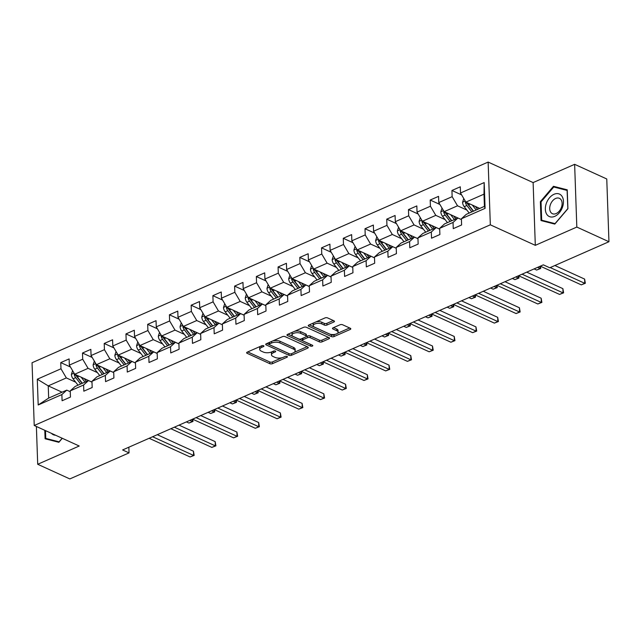 <?xml version="1.0" encoding="UTF-8"?>
<svg xmlns="http://www.w3.org/2000/svg" width="641" height="641" viewBox="0 0 641 641"><rect width="100%" height="100%" fill="white"/><g stroke="black" fill="none" stroke-linecap="round" stroke-linejoin="round"><path stroke-width="0.96" d="M263.603 345.731A1.306 0.585 178 0 0 261.768 345.747L247.242 352.141A1.859 0.833 178 0 0 246.641 352.782A1.859 0.833 178 0 0 247.13 353.319L269.837 363.679A1.859 0.833 178 0 0 272.465 363.655L286.992 357.261A1.306 0.585 178 0 0 287.416 356.813A1.306 0.585 178 0 0 287.072 356.436A1.306 0.585 178 0 0 285.229 356.452L283.346 357.277A5.953 2.66 178 0 1 274.941 357.366L273.042 356.5A5.953 2.66 178 0 1 271.472 354.785A5.953 2.66 178 0 1 273.387 352.734L275.261 351.909A1.306 0.585 178 0 0 275.686 351.46A1.306 0.585 178 0 0 275.342 351.084A1.306 0.585 178 0 0 273.499 351.1L271.616 351.933A5.953 2.66 178 0 1 263.203 352.013L261.312 351.148A5.953 2.66 178 0 1 259.733 349.433A5.953 2.66 178 0 1 261.648 347.382L263.531 346.557A1.306 0.585 178 0 0 263.948 346.108A1.306 0.585 178 0 0 263.603 345.731M333.865 321.998A1.859 0.833 178 0 0 334.466 321.357A1.859 0.833 178 0 0 333.969 320.82L327.599 317.912A1.859 0.833 178 0 0 324.971 317.936L308.842 325.035A1.859 0.833 178 0 0 308.241 325.676A1.859 0.833 178 0 0 308.73 326.213L331.437 336.573A1.859 0.833 178 0 0 334.065 336.549L350.202 329.45A1.859 0.833 178 0 0 350.803 328.809A1.859 0.833 178 0 0 350.306 328.272L342.615 324.763A1.859 0.833 178 0 0 339.986 324.787L333.08 327.823A1.859 0.833 178 0 0 332.479 328.464A1.859 0.833 178 0 0 332.975 329.001L336.789 330.74A4.976 2.219 178 0 1 338.111 332.182A4.976 2.219 178 0 1 334.979 334.362A4.976 2.219 178 0 1 329.474 333.961L314.523 327.142A4.976 2.219 178 0 1 313.209 325.708A4.976 2.219 178 0 1 316.334 323.521A4.976 2.219 178 0 1 321.838 323.921L324.33 325.059A1.859 0.833 178 0 0 326.958 325.035L333.865 321.998L333.825 320.748M535.307 245.335L576.82 227.066L608.95 241.729L606.763 178.975L574.632 164.32L533.12 182.581L488.138 162.069L490.325 224.815L535.307 245.335L533.12 182.581M36.385 426.473L37.707 464.276L79.22 446.016L34.237 425.496L490.325 224.815M37.707 464.276L69.837 478.931L129.041 452.883L128.841 447.21M608.95 241.729L549.746 267.778L543.32 264.845L122.615 449.95L129.041 452.883M285.077 336.621A1.859 0.833 178 0 0 282.449 336.653L266.311 343.752A1.859 0.833 178 0 0 265.711 344.393A1.859 0.833 178 0 0 266.207 344.93L288.915 355.282A1.859 0.833 178 0 0 291.543 355.258L307.68 348.159A1.859 0.833 178 0 0 308.273 347.518A1.859 0.833 178 0 0 307.784 346.981L285.077 336.621M287.577 334.394L303.714 327.295A1.859 0.833 178 0 1 306.342 327.271L329.049 337.631A1.859 0.833 178 0 1 329.538 338.168A1.859 0.833 178 0 1 328.937 338.801L322.038 341.845A1.859 0.833 178 0 1 319.402 341.869L310.196 337.671A1.859 0.833 178 0 0 307.568 337.695L302.985 339.706A1.859 0.833 178 0 0 302.392 340.347A1.859 0.833 178 0 0 302.881 340.884L312.471 345.259A1.306 0.585 178 0 1 312.816 345.635A1.306 0.585 178 0 1 311.999 346.204A1.306 0.585 178 0 1 310.556 346.1L287.472 335.572A1.859 0.833 178 0 1 286.976 335.035A1.859 0.833 178 0 1 287.577 334.394M488.138 162.069L32.05 362.742L34.237 425.496M461.632 194.904L451.929 190.481L452.145 196.675L438.773 202.556L438.556 196.362L430.199 200.04L430.415 206.234L417.043 212.115L416.826 205.929L408.469 209.607L408.686 215.793L395.305 221.682L395.088 215.488L386.731 219.166L386.948 225.36L373.575 231.241L373.358 225.055L365.001 228.733L365.218 234.918L351.845 240.808L351.629 234.614L343.272 238.292L343.488 244.485L330.115 250.367L329.899 244.173L321.542 247.851L321.758 254.044L308.385 259.925L308.169 253.74L299.804 257.418L300.02 263.603L286.647 269.492L286.431 263.299L278.074 266.976L278.29 273.17L264.917 279.051L264.701 272.858L256.344 276.535L256.56 282.729L243.187 288.61L242.971 282.425L234.614 286.102L234.83 292.288L221.457 298.177L221.241 291.984L212.884 295.661L213.092 301.855L199.72 307.736L199.503 301.55L191.146 305.228L191.363 311.414L177.99 317.295L177.773 311.109L169.416 314.787L169.633 320.973L156.26 326.862L156.043 320.668L147.686 324.346L147.903 330.54L134.53 336.421L134.314 330.235L125.956 333.913L126.173 340.099L112.8 345.988L112.584 339.794L104.219 343.472L104.435 349.666L91.062 355.547L90.846 349.353L82.489 353.031L82.705 359.224L69.332 365.106L69.116 358.92L60.759 362.598L60.975 368.783L37.29 379.208L38.196 404.984L48.668 398.093L66.776 390.129L70.262 391.715M451.929 190.481L460.286 186.803L460.502 192.997L484.187 182.573L485.085 208.357L461.4 218.773L461.616 224.967L453.259 228.645L453.043 222.451L439.67 228.332L439.886 234.526L431.529 238.204L431.313 232.01L417.94 237.899L418.156 244.085L409.799 247.763L409.583 241.577L396.21 247.458L396.426 253.652L388.069 257.329L387.853 251.136L374.48 257.017L374.697 263.211L366.332 266.888L366.115 260.695L352.742 266.584L352.959 272.77L344.602 276.447L344.385 270.262L331.012 276.143L331.229 282.336L322.872 286.014L322.655 279.821L309.283 285.71L309.499 291.895L301.142 295.573L300.925 289.387L287.553 295.269L287.769 301.462L279.404 305.14L279.196 298.946L265.815 304.828L266.031 311.021L257.674 314.699L257.458 308.505L244.085 314.394L244.301 320.58L235.944 324.258L235.728 318.072L222.355 323.953L222.571 330.147L214.214 333.825L213.998 327.631L200.625 333.512L200.841 339.706L192.484 343.384L192.268 337.19L178.895 343.079L179.111 349.265L170.746 352.943L170.53 346.757L157.157 352.638L157.374 358.832L149.016 362.51L148.8 356.316L135.427 362.205L135.644 368.391L127.287 372.068L127.07 365.883L113.697 371.764L113.914 377.958L105.557 381.635L105.34 375.442L91.967 381.323L92.184 387.517L83.819 391.194L83.61 385.001L70.23 390.89L70.446 397.075L62.089 400.753L61.873 394.568L38.196 404.984M439.67 228.332L444.574 223.893L457.946 218.012L461.432 219.599L444.149 211.682L457.522 205.801L466.864 210.064M457.522 205.801L452.145 196.675M444.149 211.682L438.773 202.556M453.043 222.451L457.946 218.012M439.702 229.133L422.419 221.249L435.792 215.36L445.134 219.623M439.702 229.166L436.217 227.571L422.844 233.46L417.94 237.899M435.792 215.36L430.415 206.234M422.419 221.249L417.043 212.115M431.313 232.01L436.217 227.571M417.964 238.692L400.689 230.808L414.062 224.927L423.405 229.19M417.972 238.724L414.487 237.138L401.114 243.019L396.21 247.458M414.062 224.927L408.686 215.793M400.689 230.808L395.305 221.682M409.583 241.577L414.487 237.138M374.48 257.017L379.384 252.578L392.757 246.697L396.234 248.283L378.951 240.367L392.324 234.486L401.667 238.748M392.324 234.486L386.948 225.36M378.951 240.367L373.575 231.241M387.853 251.136L392.757 246.697M374.504 257.818L357.221 249.934L370.594 244.045L379.937 248.307M374.504 257.85L371.019 256.256L357.646 262.145L352.742 266.584M370.594 244.045L365.218 234.918M357.221 249.934L351.845 240.808M366.115 260.695L371.019 256.256M352.774 267.377L335.491 259.493L348.864 253.612L358.207 257.874M352.774 267.409L349.289 265.823L335.916 271.704L331.012 276.143M348.864 253.612L343.488 244.485M335.491 259.493L330.115 250.367M344.385 270.262L349.289 265.823M331.044 276.944L313.761 269.06L327.134 263.171L336.477 267.433M331.044 276.976L327.559 275.382L314.186 281.271L309.283 285.71M327.134 263.171L321.758 254.044M313.761 269.06L308.385 259.925M322.655 279.821L327.559 275.382M309.307 286.503L292.024 278.619L305.404 272.737L314.747 276.992M309.315 286.535L305.829 284.949L292.456 290.83L287.553 295.269M305.404 272.737L300.02 263.603M292.024 278.619L286.647 269.492M300.925 289.387L305.829 284.949M287.577 296.062L270.294 288.178L283.667 282.296L293.009 286.559M287.577 296.094L284.099 294.507L270.718 300.389L265.815 304.828M283.667 282.296L278.29 273.17M270.294 288.178L264.917 279.051M279.196 298.946L284.099 294.507M265.847 305.629L248.564 297.745L261.937 291.855L271.279 296.118M265.847 305.661L262.361 304.066L248.988 309.956L244.085 314.394M261.937 291.855L256.56 282.729M248.564 297.745L243.187 288.61M257.458 308.505L262.361 304.066M244.117 315.188L226.834 307.303L240.207 301.422L249.549 305.685M244.117 315.22L240.631 313.633L227.259 319.514L222.355 323.953M240.207 301.422L234.83 292.288M226.834 307.303L221.457 298.177M235.728 318.072L240.631 313.633M222.379 324.747L205.104 316.862L218.477 310.981L227.819 315.244M222.387 324.779L218.901 323.192L205.529 329.073L200.625 333.512M218.477 310.981L213.092 301.855M205.104 316.862L199.72 307.736M213.998 327.631L218.901 323.192M200.649 334.314L183.366 326.429L196.739 320.54L206.082 324.803M200.649 334.346L197.172 332.751L183.799 338.64L178.895 343.079M196.739 320.54L191.363 311.414M183.366 326.429L177.99 317.295M192.268 337.19L197.172 332.751M178.919 343.872L161.636 335.988L175.009 330.107L184.352 334.37M178.919 343.905L175.434 342.318L162.061 348.199L157.157 352.638M175.009 330.107L169.633 320.973M161.636 335.988L156.26 326.862M170.53 346.757L175.434 342.318M157.189 353.431L139.906 345.555L153.279 339.666L162.622 343.929M157.189 353.471L153.704 351.877L140.331 357.766L135.427 362.205M153.279 339.666L147.903 330.54M139.906 345.555L134.53 336.421M148.8 356.316L153.704 351.877M135.459 362.998L118.176 355.114L131.549 349.233L140.892 353.487M135.459 363.03L131.974 361.444L118.601 367.325L113.697 371.764M131.549 349.233L126.173 340.099M118.176 355.114L112.8 345.988M127.07 365.883L131.974 361.444M113.721 372.557L96.438 364.673L109.819 358.792L119.162 363.054M113.729 372.589L110.244 371.003L96.871 376.884L91.967 381.323M109.819 358.792L104.435 349.666M96.438 364.673L91.062 355.547M105.34 375.442L110.244 371.003M91.992 382.124L74.709 374.24L88.081 368.351L97.424 372.613M91.992 382.156L88.514 380.562L75.133 386.451L70.23 390.89M88.081 368.351L82.705 359.224M74.709 374.24L69.332 365.106M83.61 385.001L88.514 380.562M62.081 392.196L48.243 385.882L66.352 377.918L75.694 382.18M66.352 377.918L60.975 368.783M48.668 398.093L48.243 385.882L37.29 379.208M61.873 394.568L66.776 390.129M576.82 227.066L574.632 164.32M461.4 218.773L466.303 214.334L484.42 206.37L483.987 194.159L465.879 202.123L479.716 208.437M485.085 208.357L484.42 206.37M483.987 194.159L484.187 182.573M465.879 202.123L460.502 192.997M70.462 367.021L60.759 362.598M92.192 357.462L82.489 353.031M113.922 347.895L104.219 343.472M135.652 338.336L125.956 333.913M157.39 328.777L147.686 324.346M179.119 319.21L169.416 314.787M200.849 309.651L191.146 305.228M222.579 300.084L212.884 295.661M244.317 290.525L234.614 286.102M266.047 280.966L256.344 276.535M287.777 271.399L278.074 266.976M309.507 261.84L299.804 257.418M331.237 252.282L321.542 247.851M352.975 242.715L343.272 238.292M374.705 233.156L365.001 228.733M396.434 223.597L386.731 219.166M418.164 214.03L408.469 209.607M439.902 204.471L430.199 200.04M44.798 430.311L45.094 438.765L58.868 442.298L62.289 438.292M567.245 189.832L553.471 186.299L540.363 201.659L541.02 220.56L554.794 224.094L567.91 208.726L567.245 189.832M541.052 201.971L540.363 201.659M556.644 187.749L553.471 186.299M260.542 346.284A5.953 2.66 178 0 0 259.677 347.734L259.733 349.433M272.281 351.637A5.953 2.66 178 0 0 271.407 353.087L271.472 354.785M247.73 351.925L269.781 361.981A1.859 0.833 178 0 0 272.409 361.957L281.992 357.742M294.307 352.318L307.119 346.685M266.808 343.536L288.851 353.592A1.859 0.833 178 0 0 289.251 353.72M269.581 343.897A1.306 0.585 178 0 0 269.164 344.345A1.306 0.585 178 0 0 269.508 344.722L289.444 353.808A1.306 0.585 178 0 0 291.278 353.792L293.266 352.919A5.953 2.66 178 0 0 295.18 350.867A5.953 2.66 178 0 0 293.602 349.153L279.981 342.935A5.953 2.66 178 0 0 271.568 343.023L269.581 343.897L269.532 342.334M269.14 342.51A1.306 0.585 178 0 0 269.108 342.647L269.164 344.345M295.18 350.867L295.116 349.177A5.953 2.66 178 0 0 293.546 347.454L293.602 349.153M272.866 340.868A5.953 2.66 178 0 1 279.917 341.244L293.546 347.454M328.384 337.326L321.974 340.147L322.038 341.845M306.302 336.525L307.512 335.996A1.859 0.833 178 0 1 310.14 335.972L319.346 340.171A1.859 0.833 178 0 0 321.974 340.147M302.424 338.376A1.859 0.833 178 0 0 302.328 338.656L302.392 340.347M288.073 334.177L310.492 344.409A1.306 0.585 178 0 0 310.837 344.513M300.645 333.312A4.976 2.219 178 0 0 295.132 332.903A4.976 2.219 178 0 0 292.008 335.091A4.976 2.219 178 0 0 293.33 336.525L298.594 338.929A1.859 0.833 178 0 0 301.222 338.905L305.805 336.886A1.859 0.833 178 0 0 306.398 336.245A1.859 0.833 178 0 0 305.909 335.708L300.645 333.312L300.581 331.613A4.976 2.219 178 0 0 294.491 331.349M292.793 332.102A4.976 2.219 178 0 0 291.951 333.392L292.008 335.091M306.398 336.245L306.342 334.554A1.859 0.833 178 0 0 305.845 334.017L305.909 335.708M300.581 331.613L305.845 334.017M316.005 321.886A4.976 2.219 178 0 1 321.782 322.231L324.274 323.368A1.859 0.833 178 0 0 326.902 323.336L333.312 320.516M313.81 322.856A4.976 2.219 178 0 0 313.145 324.009L313.209 325.708M338.111 332.182L338.047 330.484A4.976 2.219 178 0 0 336.733 329.049L336.789 330.74M333.576 327.607L336.733 329.049M309.331 324.819L331.381 334.874A1.859 0.833 178 0 0 334.009 334.85L335.251 334.306M337.446 333.336L349.649 327.968M72.593 370.642L71.391 374.416A5.024 2.997 66.3 0 0 73.058 378.791L78.034 385.177M81.151 377.172L84.997 382.108M84.195 378.567L86.279 381.243A12.043 7.179 66.3 0 0 86.463 381.467M82.144 383.366A12.043 7.179 -113.7 0 1 81.96 383.142L76.551 376.203A2.556 1.53 -113.7 0 1 76.087 375.442L74.236 374.592A5.024 2.997 66.3 0 0 75.702 377.621L80.678 384.007M82.352 383.278L77.377 376.892A5.024 2.997 -113.7 0 1 76.263 374.945M74.364 373.647L74.236 374.592M186.387 421.89L188.927 423.052L192.412 421.522L189.872 420.36M192.789 419.238L192.989 421.466L188.927 423.052M192.989 421.466L192.412 421.522L192.332 419.278M152.622 436.745L193.598 455.439L190.113 456.969L149.145 438.284M157.285 434.702L193.446 451.2L193.598 455.439L194.175 455.39L190.113 456.969M193.446 451.2L194.175 455.39M48.42 439.622L45.759 438.404L45.487 430.624M62.169 438.236L59.1 441.833L45.759 438.404M51.48 433.356A12.323 8.221 -65.5 0 0 55.607 435.239M554.008 194.287A12.323 8.221 -65.5 0 0 545.339 209.295A12.323 8.221 -65.5 0 0 554.777 216.338A12.323 8.221 -65.5 0 0 563.447 201.33A12.323 8.221 -65.5 0 0 554.008 194.287M555.651 198.462A8.437 5.633 -65.5 0 0 549.946 206.21A8.437 5.633 -65.5 0 0 552.406 213.685A8.437 5.633 -65.5 0 0 556.172 213.549A8.437 5.633 -65.5 0 0 561.877 205.801A8.437 5.633 -65.5 0 0 559.417 198.325A8.437 5.633 -65.5 0 0 555.651 198.462M567.734 208.734L555.026 223.621L541.685 220.2L541.044 201.891L553.752 187.004L567.093 190.425L567.854 208.79M544.345 221.409L541.685 220.2M94.323 361.075L93.121 364.849A5.024 2.997 66.3 0 0 94.788 369.224L99.764 375.61M102.881 367.614L106.726 372.549M105.925 369L108.017 371.676A12.043 7.179 66.3 0 0 108.193 371.9M103.874 373.807A12.043 7.179 -113.7 0 1 103.698 373.575L98.281 366.636A2.556 1.53 -113.7 0 1 97.817 365.875L95.974 365.033A5.024 2.997 66.3 0 0 97.432 368.062L102.408 374.448M104.082 373.711L99.107 367.325A5.024 2.997 -113.7 0 1 97.993 365.386M96.094 364.088L95.974 365.033M208.125 412.331L210.657 413.493L214.142 411.955L211.602 410.801M214.519 409.679L214.727 411.907L210.657 413.493M214.727 411.907L214.142 411.955L214.062 409.719M116.053 351.516L114.851 355.29A5.024 2.997 66.3 0 0 116.518 359.665L121.494 366.051M124.61 358.055L128.456 362.99M127.663 359.441L129.746 362.117A12.043 7.179 66.3 0 0 129.923 362.341M125.604 364.24A12.043 7.179 -113.7 0 1 125.428 364.016L120.019 357.077A2.556 1.53 -113.7 0 1 119.555 356.316L117.704 355.475A5.024 2.997 66.3 0 0 119.162 358.503L124.138 364.889M125.812 364.152L120.837 357.766A5.024 2.997 -113.7 0 1 119.723 355.819M117.832 354.529L117.704 355.475M229.855 402.772L232.395 403.926L235.872 402.396L233.332 401.234M236.257 400.12L236.457 402.348L232.395 403.926M236.457 402.348L235.872 402.396L235.8 400.152M174.36 427.186L215.328 445.88L211.842 447.41L170.875 428.717M179.015 425.135L215.176 441.633L215.328 445.88L215.913 445.824L211.842 447.41M215.176 441.633L215.913 445.824M196.09 417.628L237.058 436.313L233.58 437.851L192.604 419.158M200.745 415.576L236.914 432.074L237.058 436.313L237.643 436.265L233.58 437.851M236.914 432.074L237.643 436.265M137.783 341.949L136.581 345.731A5.024 2.997 66.3 0 0 138.248 350.106L143.223 356.492M146.348 348.488L150.194 353.423M149.393 349.882L151.476 352.558A12.043 7.179 66.3 0 0 151.653 352.782M147.334 354.681A12.043 7.179 -113.7 0 1 147.158 354.457L141.749 347.51A2.556 1.53 -113.7 0 1 141.284 346.749L139.434 345.908A5.024 2.997 66.3 0 0 140.9 348.936L145.876 355.322M147.542 354.585L142.566 348.199A5.024 2.997 -113.7 0 1 141.461 346.26M139.562 344.962L139.434 345.908M251.584 393.205L254.124 394.367L257.61 392.837L255.07 391.675M257.986 390.553L258.187 392.781L254.124 394.367M258.187 392.781L257.61 392.837L257.53 390.593M159.521 332.391L158.319 336.164A5.024 2.997 66.3 0 0 159.978 340.539L164.961 346.925M168.078 338.929L171.924 343.864M171.123 340.315L173.206 342.991A12.043 7.179 66.3 0 0 173.391 343.215M169.072 345.122A12.043 7.179 -113.7 0 1 168.887 344.89L163.479 337.951A2.556 1.53 -113.7 0 1 163.014 337.19L161.163 336.349A5.024 2.997 66.3 0 0 162.63 339.377L167.605 345.763M169.28 345.026L164.296 338.64A5.024 2.997 -113.7 0 1 163.191 336.701M161.292 335.403L161.163 336.349M273.314 383.647L275.854 384.8L279.34 383.27L276.8 382.116M279.716 380.994L279.917 383.222L275.854 384.8M279.917 383.222L279.34 383.27L279.26 381.026M181.251 322.832L180.049 326.606A5.024 2.997 66.3 0 0 181.715 330.98L186.691 337.366M189.808 329.362L193.654 334.298M192.853 330.756L194.936 333.432A12.043 7.179 66.3 0 0 195.12 333.657M190.802 335.555A12.043 7.179 -113.7 0 1 190.625 335.331L185.209 328.392A2.556 1.53 -113.7 0 1 184.744 327.631L182.893 326.782A5.024 2.997 66.3 0 0 184.36 329.819L189.335 336.205M191.01 335.467L186.034 329.081A5.024 2.997 -113.7 0 1 184.92 327.134M183.022 325.844L182.893 326.782M295.044 374.088L297.584 375.241L301.07 373.711L298.53 372.549M301.446 371.435L301.655 373.663L297.584 375.241M301.655 373.663L301.07 373.711L300.99 371.468M217.82 408.061L258.788 426.754L255.31 428.284L214.334 409.599M222.475 406.017L258.644 422.515L258.788 426.754L259.373 426.706L255.31 428.284M258.644 422.515L259.373 426.706M239.55 398.502L280.526 417.195L277.04 418.725L236.072 400.032M244.205 396.45L280.373 412.948L280.526 417.195L281.103 417.139L277.04 418.725M280.373 412.948L281.103 417.139M261.288 388.943L302.256 407.628L298.77 409.158L257.802 390.473M265.943 386.892L302.103 403.389L302.256 407.628L302.832 407.58L298.77 409.158M302.103 403.389L302.832 407.58M202.981 313.265L201.779 317.047A5.024 2.997 66.3 0 0 203.445 321.421L208.421 327.807M211.538 319.803L215.384 324.739M214.583 321.197L216.674 323.865A12.043 7.179 66.3 0 0 216.85 324.098M212.532 325.997A12.043 7.179 -113.7 0 1 212.355 325.772L206.947 318.825A2.556 1.53 -113.7 0 1 206.482 318.064L204.631 317.223A5.024 2.997 66.3 0 0 206.09 320.252L211.065 326.638M212.74 325.9L207.764 319.514A5.024 2.997 -113.7 0 1 206.65 317.575M204.751 316.277L204.631 317.223M316.782 364.521L319.322 365.682L322.8 364.144L320.26 362.99M323.184 361.869L323.385 364.096L319.322 365.682M323.385 364.096L322.8 364.144L322.719 361.909M283.018 379.376L323.985 398.069L320.5 399.599L279.532 380.906M287.673 377.333L323.841 393.83L323.985 398.069L324.57 398.021L320.5 399.599M323.841 393.83L324.57 398.021M224.711 303.706L223.509 307.48A5.024 2.997 66.3 0 0 225.175 311.855L230.151 318.24M233.276 310.244L237.122 315.18M236.321 311.63L238.404 314.306A12.043 7.179 66.3 0 0 238.58 314.531M234.261 316.43A12.043 7.179 -113.7 0 1 234.085 316.205L228.677 309.266A2.556 1.53 -113.7 0 1 228.212 308.505L226.361 307.664A5.024 2.997 66.3 0 0 227.819 310.693L232.803 317.079M234.47 316.342L229.494 309.956A5.024 2.997 -113.7 0 1 228.388 308.009M226.489 306.719L226.361 307.664M338.512 354.962L341.052 356.116L344.529 354.585L341.998 353.431M344.914 352.31L345.114 354.537L341.052 356.116M345.114 354.537L344.529 354.585L344.457 352.342M304.747 369.817L345.715 388.502L342.238 390.04L301.262 371.347M309.403 367.766L345.571 384.263L345.715 388.502L346.3 388.454L342.238 390.04M345.571 384.263L346.3 388.454M246.44 294.147L245.247 297.921A5.024 2.997 66.3 0 0 246.905 302.296L251.881 308.682M255.006 300.677L258.852 305.613M258.051 302.071L260.134 304.747A12.043 7.179 66.3 0 0 260.31 304.972M255.999 306.871A12.043 7.179 -113.7 0 1 255.815 306.646L250.407 299.708A2.556 1.53 -113.7 0 1 249.942 298.946L248.091 298.097A5.024 2.997 66.3 0 0 249.557 301.126L254.533 307.512M256.2 306.783L251.224 300.397A5.024 2.997 -113.7 0 1 250.118 298.45M248.219 297.152L248.091 298.097M360.242 345.395L362.782 346.557L366.267 345.026L363.727 343.864M366.644 342.743L366.844 344.97L362.782 346.557M366.844 344.97L366.267 345.026L366.187 342.783M326.477 360.25L367.453 378.943L363.968 380.474L323 361.788M331.133 358.207L367.301 374.705L367.453 378.943L368.03 378.895L363.968 380.474M367.301 374.705L368.03 378.895M268.178 284.58L266.976 288.354A5.024 2.997 66.3 0 0 268.643 292.729L273.619 299.115M276.736 291.118L280.582 296.054M279.78 292.504L281.864 295.18A12.043 7.179 66.3 0 0 282.048 295.413M277.729 297.312A12.043 7.179 -113.7 0 1 277.545 297.087L272.137 290.141A2.556 1.53 -113.7 0 1 271.672 289.379L269.821 288.538A5.024 2.997 66.3 0 0 271.287 291.567L276.263 297.953M277.938 297.216L272.962 290.83A5.024 2.997 -113.7 0 1 271.848 288.891M269.949 287.593L269.821 288.538M381.972 335.836L384.512 336.998L387.997 335.459L385.457 334.306M388.374 333.184L388.574 335.411L384.512 336.998M388.574 335.411L387.997 335.459L387.917 333.224M348.207 350.691L389.183 369.384L385.698 370.915L344.73 352.221M352.87 348.64L389.031 365.146L389.183 369.384L389.76 369.328L385.698 370.915M389.031 365.146L389.76 369.328M289.908 275.021L288.706 278.795A5.024 2.997 66.3 0 0 290.373 283.17L295.349 289.556M298.466 281.559L302.312 286.495M301.51 282.945L303.602 285.622A12.043 7.179 66.3 0 0 303.778 285.846M299.459 287.745A12.043 7.179 -113.7 0 1 299.283 287.521L293.866 280.582A2.556 1.53 -113.7 0 1 293.402 279.821L291.559 278.979A5.024 2.997 66.3 0 0 293.017 282.008L297.993 288.394M299.668 287.657L294.692 281.271A5.024 2.997 -113.7 0 1 293.578 279.324M291.679 278.034L291.559 278.979M403.71 326.277L406.242 327.431L409.727 325.9L407.187 324.739M410.112 323.625L410.312 325.852L406.242 327.431M410.312 325.852L409.727 325.9L409.647 323.657M369.945 341.132L410.913 359.817L407.428 361.356L366.46 342.663M374.6 339.081L410.761 355.579L410.913 359.817L411.498 359.769L407.428 361.356M410.761 355.579L411.498 359.769M311.638 265.454L310.436 269.236A5.024 2.997 66.3 0 0 312.103 273.611L317.079 279.997M320.196 271.992L324.042 276.928M323.248 273.387L325.332 276.063A12.043 7.179 66.3 0 0 325.508 276.287M321.189 278.186A12.043 7.179 -113.7 0 1 321.013 277.962L315.604 271.015A2.556 1.53 -113.7 0 1 315.14 270.254L313.289 269.412A5.024 2.997 66.3 0 0 314.747 272.441L319.723 278.827M321.397 278.098L316.422 271.712A5.024 2.997 -113.7 0 1 315.308 269.765M313.417 268.467L313.289 269.412M425.44 316.71L427.98 317.872L431.457 316.342L428.917 315.18M431.842 314.058L432.042 316.285L427.98 317.872M432.042 316.285L431.457 316.342L431.385 314.098M391.675 331.565L432.643 350.258L429.166 351.789L388.19 333.104M396.33 329.522L432.499 346.02L432.643 350.258L433.228 350.21L429.166 351.789M432.499 346.02L433.228 350.21M333.368 255.895L332.166 259.669A5.024 2.997 66.3 0 0 333.833 264.044L338.809 270.43M341.933 262.433L345.779 267.369M344.978 263.82L347.061 266.496A12.043 7.179 66.3 0 0 347.238 266.72M342.919 268.627A12.043 7.179 -113.7 0 1 342.743 268.395L337.334 261.456A2.556 1.53 -113.7 0 1 336.87 260.695L335.019 259.853A5.024 2.997 66.3 0 0 336.485 262.882L341.461 269.268M343.127 268.531L338.152 262.145A5.024 2.997 -113.7 0 1 337.046 260.206M335.147 258.908L335.019 259.853M447.17 307.151L449.71 308.305L453.195 306.775L450.655 305.621M453.572 304.499L453.772 306.727L449.71 308.305M453.772 306.727L453.195 306.775L453.115 304.539M413.405 322.006L454.373 340.7L450.895 342.23L409.92 323.537M418.06 319.955L454.229 336.453L454.373 340.7L454.958 340.643L450.895 342.23M454.229 336.453L454.958 340.643M355.106 246.336L353.904 250.11A5.024 2.997 66.3 0 0 355.563 254.485L360.546 260.871M363.663 252.875L367.509 257.802M366.708 254.261L368.791 256.937A12.043 7.179 66.3 0 0 368.976 257.161M364.657 259.06A12.043 7.179 -113.7 0 1 364.473 258.836L359.064 251.897A2.556 1.53 -113.7 0 1 358.599 251.136L356.749 250.286A5.024 2.997 66.3 0 0 358.215 253.323L363.191 259.709M364.865 258.972L359.881 252.586A5.024 2.997 -113.7 0 1 358.776 250.639M356.877 249.349L356.749 250.286M468.9 297.592L471.439 298.746L474.925 297.216L472.385 296.054M475.302 294.94L475.502 297.168L471.439 298.746M475.502 297.168L474.925 297.216L474.845 294.972M435.135 312.447L476.111 331.133L472.625 332.663L431.657 313.978M439.79 310.396L475.959 326.894L476.111 331.133L476.688 331.085L472.625 332.663M475.959 326.894L476.688 331.085M376.836 236.769L375.634 240.551A5.024 2.997 66.3 0 0 377.301 244.926L382.276 251.312M385.393 243.308L389.239 248.243M388.438 244.702L390.529 247.378A12.043 7.179 66.3 0 0 390.706 247.602M386.387 249.501A12.043 7.179 -113.7 0 1 386.211 249.277L380.794 242.33A2.556 1.53 -113.7 0 1 380.329 241.569L378.486 240.728A5.024 2.997 66.3 0 0 379.945 243.756L384.921 250.142M386.595 249.405L381.619 243.019A5.024 2.997 -113.7 0 1 380.506 241.08M378.607 239.782L378.486 240.728M490.629 288.025L493.169 289.187L496.655 287.649L494.115 286.495M497.031 285.373L497.24 287.601L493.169 289.187M497.24 287.601L496.655 287.649L496.575 285.413M456.873 302.881L497.841 321.574L494.355 323.104L453.387 304.419M461.528 300.837L497.688 317.335L497.841 321.574L498.418 321.526L494.355 323.104M497.688 317.335L498.418 321.526M398.566 227.21L397.364 230.984A5.024 2.997 66.3 0 0 399.031 235.359L404.006 241.745M407.123 233.749L410.969 238.684M410.168 235.135L412.259 237.811A12.043 7.179 66.3 0 0 412.435 238.035M408.117 239.934A12.043 7.179 -113.7 0 1 407.94 239.71L402.532 232.771A2.556 1.53 -113.7 0 1 402.067 232.01L400.216 231.169A5.024 2.997 66.3 0 0 401.675 234.197L406.65 240.583M408.325 239.846L403.349 233.46A5.024 2.997 -113.7 0 1 402.236 231.521M400.337 230.223L400.216 231.169M512.367 278.466L514.907 279.62L518.385 278.09L515.845 276.936M518.769 275.814L518.97 278.042L514.907 279.62M518.97 278.042L518.385 278.09L518.305 275.846M478.603 293.322L519.571 312.007L516.085 313.545L475.117 294.852M483.258 291.27L519.426 307.768L519.571 312.007L520.155 311.959L516.085 313.545M519.426 307.768L520.155 311.959M420.296 217.652L419.094 221.425A5.024 2.997 66.3 0 0 420.76 225.8L425.736 232.186M428.861 224.182L432.707 229.117M431.906 225.576L433.989 228.252A12.043 7.179 66.3 0 0 434.165 228.476M429.847 230.375A12.043 7.179 -113.7 0 1 429.67 230.151L424.262 223.212A2.556 1.53 -113.7 0 1 423.797 222.451L421.946 221.602A5.024 2.997 66.3 0 0 423.405 224.63L428.388 231.016M430.055 230.287L425.079 223.901A5.024 2.997 -113.7 0 1 423.973 221.954M422.074 220.664L421.946 221.602M534.097 268.9L536.637 270.061L540.115 268.531L537.583 267.369M540.499 266.255L540.7 268.475L536.637 270.061M540.7 268.475L540.115 268.531L540.043 266.287M500.333 283.763L541.3 302.448L537.823 303.978L496.847 285.293M504.988 281.711L541.156 298.209L541.3 302.448L541.885 302.4L537.823 303.978M541.156 298.209L541.885 302.4M442.026 208.085L440.832 211.867A5.024 2.997 66.3 0 0 442.49 216.233L447.466 222.619M450.591 214.623L454.437 219.559M453.636 216.009L455.719 218.685A12.043 7.179 66.3 0 0 455.895 218.918M451.585 220.816A12.043 7.179 -113.7 0 1 451.4 220.592L445.992 213.645A2.556 1.53 -113.7 0 1 445.527 212.884L443.676 212.043A5.024 2.997 66.3 0 0 445.142 215.072L450.118 221.457M451.785 220.72L446.809 214.334A5.024 2.997 -113.7 0 1 445.703 212.395M443.804 211.097L443.676 212.043M522.062 274.196L563.038 292.889L559.553 294.419L518.585 275.726M526.718 272.145L562.886 288.65L563.038 292.889L563.615 292.833L559.553 294.419M562.886 288.65L563.615 292.833M463.763 198.526L462.562 202.3A5.024 2.997 66.3 0 0 464.228 206.674L469.204 213.06M472.321 205.064L476.167 210M475.366 206.45L477.449 209.126A12.043 7.179 66.3 0 0 477.633 209.351M473.314 211.25A12.043 7.179 -113.7 0 1 473.13 211.025L467.722 204.086A2.556 1.53 -113.7 0 1 467.257 203.325L465.406 202.484A5.024 2.997 66.3 0 0 466.872 205.513L471.848 211.899M473.523 211.161L468.547 204.775A5.024 2.997 -113.7 0 1 467.433 202.828M465.534 201.538L465.406 202.484M550.218 267.569L584.768 283.322L581.283 284.86L540.315 266.167M554.874 265.518L584.616 279.083L584.768 283.322L585.345 283.274L581.283 284.86M584.616 279.083L585.345 283.274M261.6 345.828L261.648 347.382M275.237 351.044L275.261 351.909M273.33 351.18L273.387 352.734M286.968 356.396L286.992 357.261M272.409 361.957L272.465 363.655M269.781 361.981L269.837 363.679M247.089 352.213L247.13 353.319M263.499 345.691L263.531 346.557M307.632 346.917L307.68 348.159M291.487 353.704L291.543 355.258M288.851 353.592L288.915 355.282M266.167 343.824L266.207 344.93M279.917 341.244L279.981 342.935M271.512 341.461L271.568 343.023M328.897 337.559L328.937 338.801M319.346 340.171L319.402 341.869M310.14 335.972L310.196 337.671M307.512 335.996L307.568 337.695M302.937 338.152L302.985 339.706M310.492 344.409L310.556 346.1M287.432 334.466L287.472 335.572M326.902 323.336L326.958 325.035M324.274 323.368L324.33 325.059M321.782 322.231L321.838 323.921M332.935 327.896L332.975 329.001M350.162 328.2L350.202 329.45M334.009 334.85L334.065 336.549M331.381 334.874L331.437 336.573M308.698 325.107L308.73 326.213M74.068 373.15L71.423 374.312M75.702 377.621L73.058 378.791M78.979 376.187L77.377 376.892M95.797 363.583L93.153 364.753M97.432 368.062L94.788 369.224M100.709 366.62L99.107 367.325M117.535 354.024L114.883 355.194M119.162 358.503L116.518 359.665M122.439 357.061L120.837 357.766M139.265 344.465L136.613 345.627M140.9 348.936L138.248 350.106M144.169 347.494L142.566 348.199M160.995 334.898L158.351 336.068M162.63 339.377L159.978 340.539M165.907 337.935L164.296 338.64M182.725 325.34L180.081 326.501M184.36 329.819L181.715 330.98M187.637 328.376L186.034 329.081M204.463 315.781L201.811 316.942M206.09 320.252L203.445 321.421M209.367 318.809L207.764 319.514M226.193 306.214L223.541 307.384M227.819 310.693L225.175 311.855M231.097 309.25L229.494 309.956M247.923 296.655L245.271 297.817M249.557 301.126L246.905 302.296M252.826 299.692L251.224 300.397M269.653 287.096L267.009 288.258M271.287 291.567L268.643 292.729M274.564 290.125L272.962 290.83M291.383 277.529L288.738 278.699M293.017 282.008L290.373 283.17M296.294 280.566L294.692 281.271M313.12 267.97L310.468 269.132M314.747 272.441L312.103 273.611M318.024 270.999L316.422 271.712M334.85 258.403L332.198 259.573M336.485 262.882L333.833 264.044M339.754 261.44L338.152 262.145M356.58 248.844L353.936 250.006M358.215 253.323L355.563 254.485M361.492 251.881L359.881 252.586M378.31 239.285L375.666 240.447M379.945 243.756L377.301 244.926M383.222 242.314L381.619 243.019M400.048 229.718L397.396 230.888M401.675 234.197L399.031 235.359M404.952 232.755L403.349 233.46M421.778 220.159L419.126 221.321M423.405 224.63L420.76 225.8M426.682 223.196L425.079 223.901M443.508 210.601L440.856 211.762M445.142 215.072L442.49 216.233M448.412 213.629L446.809 214.334M465.238 201.034L462.594 202.203M466.872 205.513L464.228 206.674M470.149 204.07L468.547 204.775"/></g></svg>
